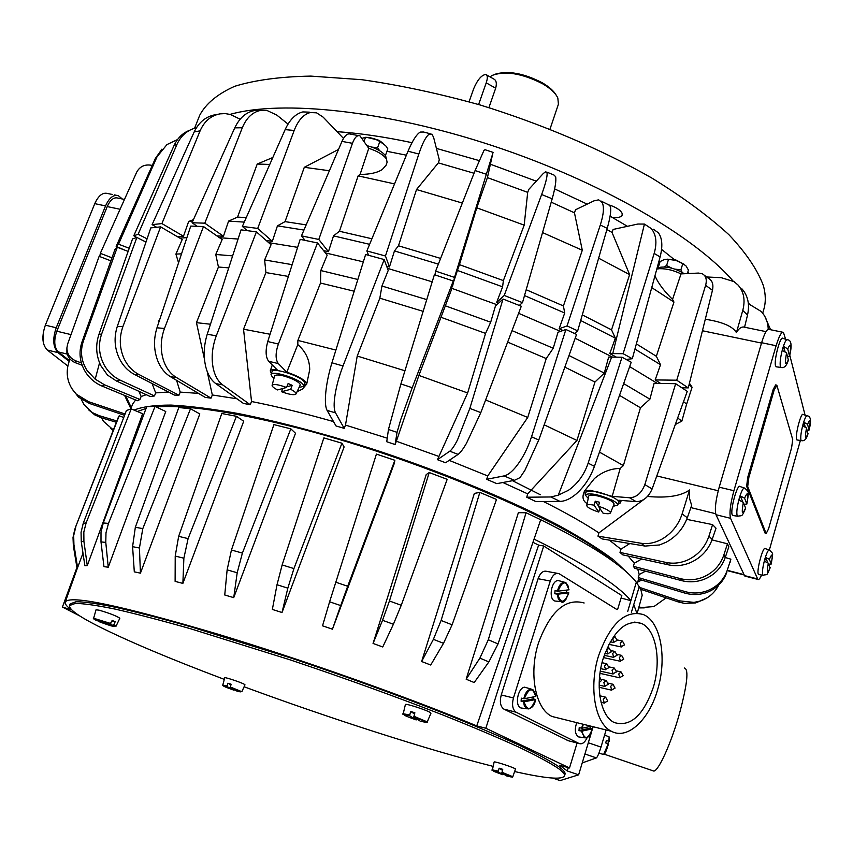 <?xml version="1.0" encoding="UTF-8"?>
<svg xmlns="http://www.w3.org/2000/svg" width="853" height="853" viewBox="0 0 853 853"><rect width="100%" height="100%" fill="white"/><g stroke="black" fill="none" stroke-linecap="round" stroke-linejoin="round"><path stroke-width="1.28" d="M667.003 259.152L675.896 260.005L684.095 264.249M687.358 273.6L688.435 270.081L686.057 265.955L682.805 263.62L680.886 269.815L682.112 272.256M590.372 726.393L590.18 728.089L592.387 728.814L581.917 731.16L578.984 730.595L579.208 727.662L582.141 728.227L591.129 726.234M137.322 411.487L146.055 408.448M156.259 406.956C183.853 404.653 228.071 410.922 288.9 425.775C413.119 456.024 568.802 522.377 612.635 561.039M532.954 542.316L538.638 545.131L476.752 725.882C406.828 696.762 300.395 659.028 216.15 633.64C120.017 605.278 69.722 594.744 65.244 602.037C64.647 603.785 66.683 606.376 71.353 609.81L62.418 607.059L79.83 615.962M229.212 596.311L224.744 594.999L227.133 569.868L237.198 572.758L233.733 597.633L229.212 596.311M236.452 416.296L188.097 538.616L178.661 536.345L221.78 413.513L236.452 416.296L243.713 421.233L182.873 583.399L175.121 581.394L175.217 556.06L183.875 558.225L182.873 583.399M190.518 408.768L142.803 528.625L135.339 527.25L178.799 407.521L190.518 408.768L199.805 413.94L140.436 573.152L134.305 571.851L132.588 546.666L139.434 548.01L140.436 573.152M155.075 406.38L108.48 523.411L103.266 522.953L146.737 406.636L155.075 406.38L165.749 411.519L108.256 567.213L103.949 566.648L100.995 541.9L105.783 542.412L108.256 567.213M131.223 408.896L86.132 522.9L83.242 523.305L126.415 410.517L131.223 408.896L142.643 413.748L87.283 565.603L84.884 565.742L81.259 541.676L83.914 541.399L87.283 565.603M82.997 553.192L77.133 568.834L73.347 545.643L73.923 544.651L77.655 568.055M286.789 372.185L297.804 344.569L297.889 340.422L320.493 283.047L320.803 270.55L327.179 255.143L317.508 242.956L278.377 344.026L267.746 341.552C265.315 350.562 265.624 357.14 268.663 361.288L278.313 363.57L286.789 372.185C295.682 375.16 301.941 378.316 305.577 381.675L306.696 384.17L304.212 385.343M306.014 384.884L302.346 389.181L297.1 391.644M134.06 410.101C142.163 406.774 154.478 405.1 171.016 405.079C189.91 406.092 212.493 408.939 238.755 413.63C281.202 422.15 328.128 434.71 379.521 451.29C447.057 473.831 512.237 500.988 559.675 525.97C581.842 538.222 599.883 549.556 613.797 559.995L628.554 573.909M681.643 580.626L680.449 578.633C688.008 580.53 695.472 580.061 702.851 577.225C713.236 572.832 720.241 565.4 723.866 554.94L725.189 557.649C721.489 567.863 714.441 575.093 704.024 579.347C696.645 582.098 689.181 582.524 681.643 580.626L634.76 568.343L633.395 566.317L634.301 563.204L641.701 558.992M628.213 556.039L634.301 563.204M668.581 564.867L665.926 562.426C673.348 563.972 680.705 563.108 688.008 559.856C698.298 554.855 705.282 546.954 708.95 536.132L712.18 539.437C708.299 549.961 701.155 557.638 690.738 562.468C683.36 565.614 675.971 566.413 668.581 564.867L622.765 554.855L619.992 552.403L620.909 549.225L629.802 543.542M609.373 540.141L620.909 549.225M644.996 546.069L640.891 543.233C647.843 544.321 654.816 542.977 661.789 539.224C671.642 533.52 678.423 525.085 682.123 513.922L687.305 517.75C683.242 528.583 676.173 536.75 666.108 542.252L659.486 544.971L644.996 546.069L602.154 538.936L597.974 536.142L598.902 532.89L643.962 499.4M543.404 501.5C565.518 512.578 584.017 523.038 598.902 532.89M559.995 501.393L535.769 501.543L526.749 497.214L527.708 493.855L576.948 440.457L594.946 382.037L604.297 373.081L608.658 357.087L611.665 357.119L558.288 495.166L568.375 490.336C577.588 483.832 584.188 474.78 588.154 463.158L594.445 466.335C590.244 477.712 584.113 486.967 576.031 494.09C570.358 498.856 565.006 501.297 559.995 501.393L550.867 496.968L558.288 495.166M502.886 482.51L527.708 493.855M514.391 480.335L496.819 483.651L486.7 479.311L487.735 475.953L527.73 417.469L546.251 358.559L553.224 348.248L558.001 332.265L565.902 329.482L576.553 334.408L538.776 439.977L531.526 436.811C527.644 448.55 522.526 458.477 516.172 466.559C511.725 472.008 507.695 475.121 504.08 475.899L514.391 480.335L519.989 477.648L524.904 470.344L538.776 439.977M449.168 460.364L487.735 475.953M458.125 454.382L445.586 462.752L437.461 459.682L467.636 392.966L485.57 333.395L490.688 322.21L495.412 306.099L503.035 299.04L521.29 306.238L480.815 412.617L466.474 443.315C462.987 449.264 460.204 452.954 458.125 454.382L449.776 451.205C451.802 449.755 454.382 445.991 457.517 439.903L469.832 408.406L503.035 299.04M396.368 441.246L395.099 444.541L397.05 432.354L388.456 429.464L400.91 383.925L412.223 387.71L453.274 280.989L451.301 290.116L418.887 375.427L396.368 441.246L438.474 456.302M395.099 444.541L386.75 441.737L388.456 429.464M345.497 425.082L344.207 428.355L335.528 412.863L327.104 410.41C325.675 407.809 325.132 403.011 325.494 396.037C326.155 385.812 328.309 374.734 331.934 362.802L343.013 365.969L384.191 259.547L388.211 270.465L381.952 286.022L379.83 298.187L357.226 356.042L345.497 425.082L387.241 438.186M344.207 428.355L336.018 425.956L327.104 410.41M251.539 401.518L250.238 404.738L243.404 403.405L215.766 383.583L222.708 384.895C218.251 381.6 215.148 376.301 213.378 368.986C211.107 358.335 212.088 347.267 216.299 335.815L256.412 231.867L271.051 244.758L264.622 259.941L265.933 272.576L243.531 329.194L251.539 401.518C276.681 406.497 304.009 413.193 333.512 421.595M207.108 371.194L212.322 394.971L236.963 398.788M212.322 394.971L211.043 398.138L205.285 397.413L170.536 376.749L176.294 377.421L211.043 398.138M176.592 380.342L180.207 392.113L198.504 393.382M180.207 392.113L178.959 395.227L174.46 395.088L134.443 374.424L138.868 374.478L178.959 395.227M152.101 383.541L155.672 392.892L168.478 392.007M155.672 392.892L154.478 395.941L150.309 396.56L116.381 380.971L107.425 375.011L100.803 365.628C96.058 355.562 95.419 345.209 98.873 334.579L101.667 333.939C98.063 344.548 98.895 354.901 104.162 364.977C108.075 371.897 113.492 376.994 120.412 380.267L116.381 380.971M138.922 391.324L141.129 396.485L146.268 394.694M141.129 396.485L139.945 399.481L137.45 400.729L102.221 386.153L104.535 384.82L139.945 399.481M130.722 409.035L132.631 404.13L135.574 399.95M587.109 503.622C583.26 501.276 582.13 497.779 583.708 493.13L584.508 491.029L594.381 478.586C602.165 471.933 610.769 468.542 620.206 468.425L612.166 496.35L629.546 497.757L636.21 501.66C643.183 501.425 648.483 497.192 652.118 488.95L644.836 484.6C641.573 493.098 636.477 497.48 629.546 497.757M584.508 491.029L590.255 490.251L612.166 496.35M297.804 344.569C305.662 351.436 309.628 359.817 309.714 369.701L306.696 384.17M305.075 240.354L301.461 235.876L341.968 141.395L352.449 143.315C354.709 137.376 357.215 134.881 359.966 135.84L368.752 148.305C377.357 151.13 383.221 154.649 386.377 158.861L387.123 162.209L386.089 165.226L382.325 169.459C377.612 172.69 370.191 174.353 360.062 174.46L358.143 175.867L339.441 231.259L333.512 235.876L328.448 251.678L323.596 250.633M660.627 383.466L655.168 379.926L676.728 380.203L705.623 285.307C707.116 279.635 705.985 275.775 702.211 273.728L698.479 273.067L681.014 273.898C673.689 270.326 666.556 268.588 659.636 268.684L656.81 269.058M681.014 273.898L672.548 299.382C665.511 292.526 660.233 285.883 656.714 279.464L654.944 275.86M224.307 679.372C170.099 658.911 127.918 641.115 97.764 625.985C78.22 616.037 68.816 609.213 69.551 605.523L70.191 603.871L76.13 601.717C84.532 601.802 97.818 603.679 115.976 607.368C136.853 612.113 161.825 618.585 190.891 626.795L290.127 657.748C344.559 675.992 395.493 694.374 442.91 712.884C472.221 724.623 497.448 735.297 518.571 744.925C536.963 753.743 550.42 761.015 558.95 766.74C563.513 770.12 565.539 772.626 565.017 774.257L564.505 775.942C562.052 779.951 545.525 778.501 514.913 771.602M69.551 605.523L75.48 603.402C83.882 603.519 97.157 605.427 115.304 609.138C136.171 613.904 161.142 620.408 190.208 628.64L289.466 659.636C343.919 677.89 394.864 696.272 442.302 714.761C471.624 726.479 496.862 737.141 518.006 746.738C536.409 755.534 549.876 762.785 558.427 768.489C562.991 771.848 565.017 774.332 564.505 775.942M493.162 766.389C427.172 749.734 329.461 718.29 244.097 686.772M560.304 718.546L552.062 716.488C535.3 708.96 528.529 673.241 538.574 642.65C550.494 611.089 565.678 597.868 584.145 602.986M598.582 655.712C610.439 623.223 625.42 609.522 643.503 614.608C660.712 621.677 667.281 658.153 657.62 689.661C649.144 719.836 627.499 740.148 611.473 731.309C595.053 723.781 588.559 687.198 598.582 655.712M653.355 687.209C643.482 715.507 630.452 727.289 614.267 722.544C600.267 716.189 594.744 685.13 603.231 658.388C613.286 630.74 626.027 619.097 641.456 623.447C656.01 629.471 661.587 660.457 653.355 687.209M652.396 770.59L653.878 771.091C658.665 770.632 670.874 743.763 678.988 715.347C687.241 685.044 689.043 669.264 684.394 668.016M566.733 590.127L566.52 592.313L568.823 592.835L557.787 594.21L554.802 593.741L566.52 592.313M556.497 601.173L554.962 601.034C548.287 599.488 551.134 580.733 558.065 580.509L564.462 582.215M533.498 696.954L533.285 698.852L535.503 699.567L524.105 701.795L521.098 701.23L533.285 698.852M522.569 708.193L520.97 707.969C514.476 706.113 517.664 687.902 524.606 687.166L531.462 689.171M367.014 145.66C375.928 148.027 382.144 151.439 385.652 155.907L386.356 158.829M588.239 498.419L585.147 494.857L586.032 492.053C590.425 489.771 599.414 491.531 612.966 497.31C616.975 499.4 618.862 501.063 618.617 502.321L617.753 505.136L613.19 506.277M585.147 494.857C589.54 492.607 598.529 494.356 612.091 500.135C616.111 502.225 617.998 503.888 617.753 505.136M273.994 378.252L272.15 376.749L271.019 374.403L272.064 371.577C272.619 367.366 298.657 375.288 303.86 381.259L304.873 383.509L303.849 386.334L299.104 387.379M271.019 374.403C271.563 370.223 297.622 378.146 302.826 384.106L303.849 386.334M384.788 154.777L385.279 155.374M372.057 147.142L377.591 147.708L379.596 150.682M366.609 137.344L378.871 140.233L383.317 143.4M385.577 155.107L387.827 148.902L385.673 145.724L379.862 141.481L374.957 138.996L370.117 137.696L365.521 137.312L362.184 138.314M194.591 128.217L199.719 115.251C205.936 103.586 217.611 93.926 234.735 86.281C255.036 80.043 280.392 76.653 310.801 76.098L361.981 79.713C399.577 85.087 438.943 93.51 480.09 104.962C541.911 124.058 601.557 149.488 651.351 177.744C682.443 196.862 708.321 215.873 728.963 234.756C746.268 253.16 757.773 270.22 763.478 285.947C765.781 294.573 765.877 302.41 763.776 309.468L762.678 313.179M609.65 205.083C616.314 207.407 620.44 210.115 622.05 213.207L622.2 215.063C621.187 217.248 617.817 218.005 612.081 217.344L610.087 216.225M733.217 515.553L732.29 514.977C729.848 510.648 737.514 482.841 740.105 486.573L744.211 487.937M746.865 504.038C749.179 489.857 748.955 492.458 744.754 488.119C743.389 487.436 741.588 490.71 739.359 497.939C737.067 506.501 736.331 512.429 737.163 515.745L737.482 516.214C742.536 515.18 741.396 517.686 745.661 508.228L743.336 502.385L739.125 500.199L740.351 495.977L744.562 498.173L746.865 504.038L744.115 504.283M776.582 366.875L775.558 365.948C773.628 360.68 780.452 335.048 782.873 338.396L786.956 339.611M789.558 356.117C792.138 345.465 791.435 340.016 787.468 339.771C786.263 339.142 784.685 342.021 782.734 348.397C780.516 356.639 779.727 362.696 780.356 366.555L780.815 367.398C784.035 368.432 786.562 366.012 788.396 360.137L786.562 352.918L782.51 350.562L783.683 346.531L787.724 348.898L789.558 356.117L787.586 356.767M797.31 440.009L796.574 439.338C794.996 435.115 801.202 411.7 803.142 414.515L806.917 415.699M807.876 433.942L806.533 427.993L802.929 425.967L803.963 422.32L807.567 424.336L809.028 430.115L807.226 430.594M758.967 574.581L758.317 574.165C756.334 570.742 763.2 545.525 765.269 548.618L769.054 549.918M770.046 567.959L768.308 563.172L764.576 561.295L765.653 557.489L769.385 559.365L771.229 564.046L768.713 564.153M234.404 689.789L233.989 690.205L227.058 686.622L227.89 683.21L231.099 684.213L230.267 687.635L237.166 691.207C243.5 692.732 241.196 691.538 230.267 687.635L241.857 691.698L230.225 686.974M227.015 685.961L222.793 685.076L224.723 677.772C224.467 676.855 240.61 682.197 244.203 684.223L244.982 684.82L241.857 691.698M96.037 609.799L99.14 610.183C109.866 613.36 116.765 616.047 119.846 618.244L116.029 626.209L113.812 624.822L113.129 625.334L116.029 626.209M416.786 718.94L416.189 719.921L409.6 715.752L410.634 711.466L414.857 712.756L413.812 717.053L420.358 721.211C429.486 723.312 427.31 721.937 413.812 717.053C421.67 719.015 428.217 723.909 427.257 721.894L413.812 716.232M405.399 704.557L405.399 704.535C405.122 703.075 427.044 710.154 430.424 712.618L430.946 713.215M503.419 773.927L502.95 774.78L498.248 771.805L499.122 768.18L502.748 769.321L501.873 772.946L506.543 775.91C514.722 777.989 513.165 776.998 501.873 772.946C519.061 779.141 509.561 776.795 512.813 776.72L501.895 772.264M498.269 771.133L492.394 769.864L494.132 762.028C493.834 760.929 513.143 767.188 515.532 768.958L512.813 776.72M550.014 129.08L558.416 104.215L557.83 97.999C555.57 93.18 550.526 88.456 542.7 83.829C522.303 73.422 505.466 70.607 492.202 75.395L490.027 76.877M556.263 95.259C553.81 90.983 549.172 86.835 542.337 82.816C523.859 73.262 508.121 70.394 495.113 74.211M766.058 533.338L747.697 486.541L748.838 477.52L774.257 389.672L776.923 385.524L792.725 439.562L791.595 447.814L768.574 528.849L766.186 533.541L765.066 533.093L746.631 486.285L747.761 477.264L773.191 389.448L775.654 384.906L776.454 385.076M478.618 104.524L486.231 82.837C487.788 78.06 487.649 75.267 485.826 74.467C481.582 74.968 477.552 79.692 473.724 88.616L469.086 101.774M486.509 74.861L493.706 78.988C496.307 80.214 496.958 83.295 495.668 88.232L488.908 107.627M503.771 772.893L503.558 773.511M499.122 768.18L502.46 770.323M417.33 717.426L417.074 718.162M410.634 711.466L414.505 713.94M110.805 623.522L93.627 618.254C92.54 619.587 93.393 617.497 110.101 624.033C97.274 619.31 92.625 618.105 96.144 620.419L110.09 624.023L112.18 620.44L115.187 621.741L113.812 624.822M99.161 621.709C111.839 626.379 116.488 627.584 113.108 625.324L98.884 621.176M111.967 620.909L115.187 621.741M227.89 683.21L230.918 684.788M767.785 562.649L765.653 557.489M805.168 426.82L803.963 422.32M785.016 351.521L783.683 346.531M742.728 501.756L740.351 495.977M230.086 114.377C281.97 99.716 385.695 110.4 492.65 145.724C599.606 181.028 694.395 236.068 733.079 281.053M748.156 301.962L749.211 303.924M587.184 204.134L554.653 188.908M536.292 181.177L490.731 164.352M479.151 160.588L436.405 148.401M411.999 142.686C384.97 136.917 359.987 133.239 337.042 131.661M689.224 273.504L687.817 272.086M674.275 259.579L661.597 249.396M627.435 226.312L612.081 217.344M366.907 145.5L367.6 145.799M365.521 137.312L364.092 141.214M379.862 141.481L377.591 147.708M588.741 496.105L588.751 496.041C589.498 494.761 592.888 494.815 598.923 496.211C608.413 498.93 613.478 501.532 614.107 504.038L614.085 504.091M599.936 508.537L598.742 512.056L594.104 505.179L595.255 501.18L599.552 502.257L598.411 506.255L602.996 513.122C607.389 513.975 609.874 513.911 610.449 512.93C610.183 510.99 606.163 508.772 598.411 506.255M595.255 501.18L598.475 506.021M594.104 505.179C589.658 504.336 587.195 504.422 586.715 505.434C587.131 507.396 591.14 509.604 598.742 512.056M274.645 375.832L274.655 375.778C276.894 374.051 282.801 375.128 292.387 379.009C297.825 381.558 300.427 383.573 300.192 385.055L300.16 385.119M286.565 387.475C278.473 384.532 273.653 383.797 272.107 385.289C271.947 386.42 273.77 387.966 277.566 389.938L286.565 387.475L288.133 383.509L292.216 385.343L290.649 389.299L281.607 391.74L282.684 388.531M286.821 386.825L292.216 385.343M281.607 391.74C289.53 394.63 294.328 395.376 296.012 393.969C296.279 392.87 294.488 391.314 290.649 389.299M268.663 361.288L277.246 369.914C273.109 369.381 270.774 369.712 270.241 370.906L272.31 364.956M271.393 373.411L270.241 370.906M657.109 267.938C664.935 265.709 674.019 267.639 684.362 273.738M618.073 504.091L620.43 502.897L618.83 500.231L636.21 501.66M585.467 493.823L584.177 491.808M81.387 362.941L75.757 360.83C69.989 358.303 67.035 353.995 66.897 347.896L66.897 352.865C67.984 357.546 70.852 360.84 75.49 362.749L82.144 365.255M521.098 701.23L521.322 698.159L524.339 698.724L535.748 696.432M554.802 593.741L555.026 590.724L558.022 591.182L568.983 589.796M582.226 762.923L596.396 757.901C597.505 756.931 599.041 753.338 600.992 747.089L606.12 729.965M552.712 778.075L560.09 780.591L578.633 774.823L591.46 732.332M592.323 729.464L593.144 726.735M587.173 737.6C584.817 742.59 582.109 744.562 579.059 743.507L516.108 712.212C512.589 709.643 511.704 704.887 513.453 697.967L550.27 581.021C552.467 575.135 555.378 572.672 558.992 573.632L616.57 609.33M568.514 740.788L503.931 709.142C500.402 706.583 499.506 701.859 501.255 694.971L538.083 578.718C540.28 572.864 543.201 570.422 546.826 571.382L557.318 573.323M590.692 726.329L590.212 727.929M579.944 737.109L578.59 736.907C575.029 734.422 574.41 729.667 576.724 722.64M476.752 725.882L485.837 728.259L543.713 546.005L621.816 595.586L617.583 609.532M485.837 728.259L569.505 767.956L577.086 742.995M683.53 401.667L686.644 404.055L692.092 387.23L689.043 384.842M692.092 387.23L689.437 383.264M676.728 380.203L688.286 387.891L681.931 387.784M655.168 379.926L660.521 364.721L656.362 356.298L673.945 302.069L672.548 299.382M688.286 387.891L712.458 290.287C713.662 284.486 712.362 280.509 708.555 278.355M705.623 285.307L712.458 290.287M371.919 238.776L339.441 231.259M369.626 244.331L333.512 235.876M394.544 183.907L358.143 175.867M301.461 235.876L318.798 239.448L352.449 143.315M360.062 174.46L368.752 148.305M318.798 239.448L328.448 251.678M350.391 134.102C347.48 133.143 344.665 135.574 341.968 141.395M99.748 256.561L100.345 253.32L136.725 172.103C139.999 166.196 145.181 163.968 152.271 165.418M100.345 253.32L111.967 257.809M69.445 360.659L58.324 351.905C54.155 347.459 53.654 340.55 56.82 331.199L107.222 206.575C110.293 199.783 113.875 196.958 117.949 198.099L124.485 199.442M706.657 276.969L721.329 277.705L734.017 281.629L738.037 285.03C743.869 291.694 745.447 300.16 742.76 310.439L747.527 315.013L744.584 327.136C741.577 326.464 738.858 328.288 736.427 332.595C732.876 326.688 723.536 322.413 708.395 319.768L705.314 319.139M747.527 315.013C749.84 304.436 747.974 295.714 741.918 288.836M770.568 329.727L764.842 316.431M748.369 303.668L761.271 311.526C765.749 316.463 768.052 322.381 768.201 329.269M742.76 310.439L736.427 332.595M156.568 227.229L152.101 224.627L161.91 223.582L183.48 236.238L177.499 236.739M215.191 114.75C205.882 116.488 198.888 122.203 194.217 131.884L200.092 130.861C204.336 121.222 210.979 115.55 220.042 113.854L225.203 113.598L230.481 114.483L240.151 119.217M269.761 164.437L257.233 164.043L237.55 217.099L228.593 221.087L223.443 236.228L216.918 235.908M246.272 217.579L237.55 217.099M193.45 219.626L188.652 221.503L183.48 236.238M192.735 221.204L188.652 221.503M244.278 222.111L228.593 221.087M260.272 110.463L254.429 110.559C246.016 112.212 239.458 117.981 234.756 127.865L242.316 127.747L204.805 223.177L223.443 236.228M234.756 127.865L192.042 222.74L204.805 223.177M197.118 226.269L192.042 222.74M306.174 224.883L285.051 221.62L277.449 225.842L272.331 241.346L266.189 240.471M303.945 230.075L277.449 225.842M329.386 170.749L304.297 167.305L285.051 221.62M272.821 157.506L257.233 164.043M406.38 155.193L386.953 151.312M338.534 149.424L304.297 167.305M309.351 112.159L302.879 111.914C295.724 113.63 289.817 119.527 285.147 129.613L294.178 130.466L257.713 228.423L272.331 241.346M285.147 129.613L242.369 226.418L257.713 228.423M247.167 230.609L242.369 226.418M200.092 130.861L161.91 223.582M194.217 131.884L152.101 224.627M242.316 127.747C246.464 117.831 252.563 112.052 260.623 110.4L266.861 110.41L276.777 115.07L288.026 124.09M294.178 130.466C298.166 120.284 303.519 114.313 310.236 112.553L316.548 112.82L323.191 117.17L343.492 138.41M498.461 303.284L496.606 302.57L502.598 286.843L457.421 270.444L452.09 286.437M519.317 305.438L522.484 302.644L504.24 295.447L496.606 302.57M502.598 286.843L503.377 280.605L459.447 264.643L457.421 270.444M503.377 280.605L524.179 225.139L476.774 207.823L459.447 264.643M524.179 225.139L527.698 192.362L487.415 177.605L476.774 207.823M452.516 286.576L454.51 277.396L435.627 271.126L434.945 274.89M440.617 258.416L398.479 245.792L394.449 250.931L389.458 266.957L386.622 266.157M438.367 264.131L394.449 250.931M462.337 203.067L416.509 189.537L398.479 245.792M474.044 173.255L438.335 162.88L416.509 189.537M389.458 266.957L385.46 255.985L366.886 250.953L368.571 255.292M504.24 295.447L541.644 194.527C545.494 183.981 547.317 176.891 547.104 173.255L545.728 171.645L543.222 173.575L528.849 189.345L527.698 192.362M487.415 177.605L492.821 153.327L454.51 277.396M438.335 162.88L439.306 159.799L433.633 137.472L431.981 134.145L428.952 134.316C425.764 136.821 422.384 143.389 418.834 154.009L385.46 255.985M493.215 152.42L485.016 149.712L483.96 150.405L475.1 170.557L435.627 271.126M423.653 132.012L420.188 132.076C416.456 134.443 412.404 140.83 408.022 151.226L366.886 250.953M541.644 194.527L552.19 198.792L522.484 302.644M552.19 198.792C555.228 187.927 556.38 180.569 555.644 176.71L553.821 174.918M475.1 170.557L486.061 174.172M408.022 151.226L418.834 154.009M124.111 249.876L116.168 246.389L118.535 244.193L129.24 248.276M118.535 244.193L157.037 156.771L166.943 144.594L177.531 139.551M147.089 238.819L138.111 234.287L133.782 235.769L136.757 237.497M116.168 246.389L155.342 158.53L157.037 156.771M161.953 149.115L155.342 158.53M133.782 235.769L174.012 145.618L176.987 144.328C181.028 135.52 187.511 129.976 196.457 127.715M189.771 130.21C182.819 132.844 177.563 137.983 174.012 145.618M138.111 234.287L176.987 144.328M660.521 364.721L634.952 349.069M656.362 356.298L636.359 343.876M673.945 302.069L651.745 287.6M659.508 263.406L658.548 262.671M563.001 330.506L559.141 328.736L564.707 313.008L563.417 305.95L582.3 250.249L574.453 212.813L551.219 202.172M574.453 212.813L575.508 209.774L594.029 200.828L598.635 199.837L602.165 202.46C604.297 206.916 603.668 214.434 600.309 225.011L607.219 228.38C610.258 217.6 611.313 210.318 610.407 206.522L608.562 204.699M616.399 357.162L609.767 353.6L615.365 338.14L611.526 329.855L629.621 274.602L612.017 232.421L606.888 229.542M612.017 232.421L613.104 229.446L637.884 224.03L644.441 224.072L651.223 228.551C656.224 234.5 657.205 242.796 654.166 253.426L660.115 256.924C662.866 246.208 662.291 238.168 658.377 232.794L653.387 229.244M626.123 359.444L632.308 358.718L623.116 353.686L609.767 353.6M615.365 338.14L580.68 320.504M611.526 329.855L582.3 314.885M563.417 305.95L526.184 289.721M564.707 313.008L524.51 295.564M179.844 238.115L186.903 237.635M219.53 237.731L238.083 239.043M268.62 242.625L297.622 247.349M325.398 252.893L363.325 261.86M387.422 268.322L432.204 281.821M451.695 288.282L496.926 304.702M518.603 313.296L560.496 331.39M575.178 338.246L612.529 357.119M629.663 366.619L657.364 383.423M629.621 274.602L598.635 258.192M582.3 250.249L542.529 232.57M559.141 328.736L567.064 325.931L577.694 330.857L574.495 333.448M612.763 353.622L644.441 224.072M623.116 353.686L654.166 253.426M632.308 358.718L660.115 256.924M567.064 325.931L600.309 225.011M577.694 330.857L607.219 228.38M265.933 272.576L288.399 276.436M243.531 329.194L270.06 334.259M264.622 259.941L292.142 264.654M675.309 424.506L681.846 421.126L686.644 404.055M677.655 417.981L681.846 421.126M110.879 260.847L99.14 256.327L67.654 343.951L66.897 347.896M317.508 242.956L300.16 239.362L267.746 341.552M278.313 363.57C275.359 359.444 275.38 352.929 278.377 344.026M652.118 488.95L687.241 391.356L675.672 383.69L644.836 484.6M675.672 383.69L654.102 383.381L649.901 399.161L640.443 407.766L623.383 465.578L620.206 468.425M110.751 428.547L113.193 430.445M113.385 429.955L103.469 421.339L101.635 417.853M116.371 422.278L101.155 417.714L99.065 415.624L92.295 412.575L83.925 404.461L81.259 399.321M99.065 415.624L116.882 420.977M88.573 409.803L94.843 414.942L101.155 417.714M71.631 388.254L78.519 397.157L89.533 403.501L88.563 401.688L76.333 394.193L72.292 389.309C66.918 380.769 65.82 371.641 68.997 361.917L70.021 359.038M637.681 582.077L641.605 580.093M723.866 554.94L727.438 543.787L728.846 546.762L725.189 557.649M712.02 539.906L727.438 543.787M680.449 578.633L633.395 566.317M645.828 498.013L647.683 496.243M647.885 496.489C667.185 498.195 681.067 496.019 689.533 489.963L689.544 498.536L691.666 505.349L687.305 517.75M665.926 562.426L619.992 552.403M712.18 539.437L716.03 528.231L712.564 524.616L708.95 536.132M686.697 519.349L712.564 524.616M682.123 513.922L689.533 489.963M640.891 543.233L597.974 536.142M637.756 569.122L639.185 574.506L645.529 571.158M725.242 557.51L730.882 559.173L727.364 569.964C723.792 580.061 716.925 587.067 706.742 590.969C699.513 593.475 692.178 593.645 684.746 591.492L684.575 593.006L638.3 579.102L638.279 577.534L684.746 591.492M638.279 577.534L639.185 574.506M727.364 569.964L730.882 559.173M684.575 593.006C691.975 595.149 699.268 595.01 706.455 592.579C716.584 588.783 723.397 581.927 726.905 572.032M639.867 587.493L679.542 600.864L678.114 601.887L684.362 603.359L695.717 602.922L707.222 597.782M718.684 585.094C714.739 592.771 708.683 598.06 700.516 600.949L694.043 602.399L679.542 600.864M678.114 601.887L640.763 589.295M138.868 374.478C132.428 371.066 127.492 365.766 124.048 358.569C119.441 348.109 119.079 337.393 122.96 326.432L160.62 226.866L182.211 239.501L175.921 254.098L181.529 253.831M122.96 326.432L117.256 326.582L150.81 227.879L160.62 226.866M117.256 326.582C113.801 337.479 114.505 348.141 119.367 358.569C122.981 365.734 128.003 371.012 134.443 374.424M175.921 254.098L178.554 262.809M158.754 322.466L158.263 320.867L159.287 320.856M176.294 377.421C170.696 373.998 166.527 368.635 163.808 361.309C160.193 350.658 160.417 339.718 164.48 328.49L203.494 226.546L222.153 239.565L215.766 254.482L232.634 255.879M164.48 328.49L156.984 327.797L190.741 226.088L203.494 226.546M156.984 327.797C153.487 339.036 153.721 349.986 157.677 360.638C160.631 367.963 164.917 373.326 170.536 376.749M215.766 254.482L218.432 267.021L228.743 267.874M218.432 267.021L196.457 322.669L210.478 324.225M196.457 322.669L204.453 359.102M222.708 384.895L250.238 404.738M216.299 335.815L207.226 334.259L241.068 229.841L256.412 231.867M207.226 334.259C203.686 345.785 203.27 356.917 205.968 367.632C208.025 374.979 211.299 380.289 215.766 383.583M469.832 408.406L480.815 412.617M449.776 451.205L437.461 459.682M418.887 375.427L467.636 392.966M441.257 317.38L485.57 333.395M357.226 356.042L404.94 370.778M379.83 298.187L423.152 311.356M445.234 305.769L490.688 322.21M381.952 286.022L426.745 299.616M400.91 383.925L434.38 274.709L453.274 280.989M412.223 387.71L400.75 419.569L397.05 432.354M320.803 270.55L357.844 279.485M320.493 283.047L354.198 291.214M297.889 340.422L335.89 350.071M331.934 362.802L365.617 254.503L384.191 259.547M343.013 365.969C338.566 377.676 335.741 388.573 334.525 398.66C333.8 405.527 334.131 410.272 335.528 412.863M124.581 395.408L130.872 408.672M99.556 362.834L95.205 379.169L87.134 370.543C81.216 361.203 79.969 351.351 83.413 340.987L81.941 342.106C78.572 352.31 79.692 362.184 85.3 371.748C89.448 378.316 95.088 383.125 102.221 386.153M81.941 342.106L114.942 249.46L117.298 247.285L128.131 251.411M117.298 247.285L83.413 340.987M104.535 384.82L95.205 379.169M145.991 242.071L136.853 237.465L132.524 238.925L98.873 334.579M136.853 237.465L101.667 333.939M154.478 395.941L120.412 380.267M619.513 395.355L640.443 407.766M623.66 383.594L649.901 399.161M485.634 399.95L527.73 417.469M507.642 342.096L546.251 358.559M599.467 452.122L623.383 465.578M594.445 466.335L631.209 362.237L622.008 357.215L611.665 357.119M622.008 357.215L588.154 463.158M550.867 496.968L526.749 497.214M544.193 424.826L576.948 440.457M564.846 367.131L594.946 382.037M512.013 330.623L553.224 348.248M568.994 355.52L604.297 373.081M565.902 329.482L531.526 436.811M486.7 479.311L504.08 475.899M638.822 607.912L644.292 607.869M666.118 597.846L653.931 606.568L641.595 607.539L639.11 606.963M124.581 415.315L89.533 403.501M88.563 401.688L125.082 413.993M773.639 330.356L769.086 329.429C767.114 328.597 764.629 333.022 761.622 342.714L719.207 487.18C715.635 500.423 714.558 509.604 715.987 514.732L744.498 575.594L745.458 576.223M800.381 440.436L769.363 549.982M789.771 355.211L805.072 415.123M761.622 575.018C759.98 578.622 758.733 580.083 757.869 579.411L730.552 518.315C729.219 513.207 730.339 504.006 733.911 490.72L776.113 345.742C779.098 336.018 781.54 331.561 783.438 332.371L785.581 339.206M69.178 361.405L58.025 352.652C53.025 347.299 52.417 339.004 56.223 327.765L105.548 205.904C109.237 197.747 113.524 194.356 118.418 195.732L122.342 199.005M112.383 194.484L107.713 193.524C102.776 192.149 98.468 195.529 94.768 203.654L45.358 325.164C41.562 336.37 42.181 344.644 47.246 349.986L67.856 366.044M233.733 597.633L295.511 433.26L290.82 428.846L273.909 424.613L231.44 550.004L227.133 569.868M290.82 428.846L242.391 553.096L231.44 550.004M237.198 572.758L242.391 553.096M282.012 612.507L344.111 446.951L341.925 443.208L323.852 437.877L282.151 564.921L277.012 584.742L287.834 588.144L282.012 612.507L272.352 609.437L277.012 584.742M322.53 625.825L329.61 601.802L340.699 605.566L332.446 629.194L322.53 625.825M332.446 629.194L394.374 463.2L394.854 460.289L376.418 454.095L329.61 601.802M394.854 460.289L347.693 586.256L335.634 582.162M373.06 643.45L426.223 474.567L429.219 472.551L389.437 600.97L382.539 620.291L393.404 624.247L382.762 646.969L373.06 643.45L382.539 620.291M393.404 624.247L401.241 605.289L447.175 479.333L429.219 472.551M401.241 605.289L389.437 600.97M421.638 661.512L474.353 493.397L479.844 492.405L441.108 620.462L433.388 639.345L443.517 643.311L430.712 665.02L421.638 661.512L433.388 639.345M443.517 643.311L452.101 624.812L496.499 499.453L479.844 492.405M452.101 624.812L441.108 620.462M466.154 679.201L518.357 512.706L526.056 512.728L488.311 639.75L479.898 658.121L488.865 661.917L474.204 682.549L466.154 679.201L479.898 658.121M637.255 613.062L642.202 595.213L640.774 589.327L636.317 582.204C623.436 565.806 591.566 544.982 540.706 519.733L526.056 512.728M540.706 519.733L498.035 643.94L488.311 639.75M341.925 443.208L293.922 568.588L282.151 564.921M287.834 588.144L293.922 568.588M340.699 605.566L347.693 586.256M488.865 661.917L498.035 643.94M123.738 417.522L119.196 415.795L118.119 417.81L75.309 527.676L73.017 537.507L73.347 545.643M178.661 536.345L175.217 556.06M139.434 548.01L142.803 528.625M105.783 542.412L105.996 532.773L108.48 523.411M83.914 541.399L83.829 532.005L86.132 522.9M119.196 415.795L75.309 527.676M73.923 544.651L73.689 535.567L75.864 526.717M183.875 558.225L188.097 538.616M135.339 527.25L132.588 546.666M103.266 522.953L101.006 532.293L100.995 541.9M83.242 523.305L81.067 532.357L81.259 541.676M74.861 528.903L73.027 537.497M636.786 613.04L633.758 604.585L631.401 612.241M534.042 539.139C585.446 564.228 617.732 584.742 630.879 600.661L627.691 611.516M76.919 567.544L62.418 607.059M636.317 582.204L630.879 600.661L621.069 598.028M538.638 545.131L543.713 546.005M578.633 774.823L567.213 770.92L568.311 767.636M567.213 770.92L559.589 765.28L569.505 767.956M604.148 754.244C605.161 753.668 606.59 750.288 608.434 744.104L605.726 742.931L606.376 740.383L608.861 741.332L607.688 743.677M578.984 730.595L590.18 728.089M682.805 263.62L675.981 260.453L668.528 259.333L666.598 265.528L671.684 268.109M675.203 269.164L680.886 269.815M668.528 259.333L664.38 259.504L660.083 261.572L658.249 267.426M664.146 266.872L666.598 265.528M512.482 480.697L540.269 494.708M581.426 731.138L584.497 737.77L586.278 737.888L589.252 735.851M608.21 743.88L603.657 754.415M599.179 687.294L611.334 690.109L615.077 688.126L612.987 684.255L610.663 686.345L611.74 690.205M601.077 702.35L603.913 703.021L607.688 701.038L605.609 697.146L603.242 699.268L604.319 703.117M610.247 641.776L613.424 642.448L617.124 640.443L614.981 636.573L612.699 638.62L613.829 642.533M604.223 655.317L613.339 657.3L617.06 655.307L614.928 651.436L612.635 653.494L613.744 657.386M608.861 644.335L620.888 646.873L624.577 644.879L622.445 641.04L620.184 643.077L621.293 646.969M600.309 671.14L612.71 673.923L616.442 671.94L614.331 668.07L612.017 670.149L613.115 674.019M603.476 657.588L620.056 661.203L623.767 659.209L621.634 655.371L619.363 657.418L620.462 661.288M599.979 673.358L619.427 677.74L623.148 675.757L621.037 671.908L618.756 673.977L619.832 677.826M604.926 653.345L607.485 653.91L611.228 651.895L609.085 648.013L606.782 650.071L607.901 653.995M599.158 685.108L604.532 686.345L608.306 684.351L606.195 680.47L603.849 682.56L604.948 686.441M600.736 668.656L605.161 669.648L608.914 667.643L606.792 663.751L604.457 665.83L605.566 669.744M568.493 586.587L565.88 582.642L563.865 582.236C560.741 582.983 558.619 585.958 557.51 591.15M557.286 594.178L558.331 599.041L560.506 601.397L562.383 601.696L566.232 598.998M535.417 693.958L532.912 689.682L530.406 689.213C527.154 690.216 524.958 693.382 523.817 698.703M523.582 701.774L524.318 705.783L526.578 708.608L528.913 708.939L532.613 706.327M732.62 515.457L738.048 516.3M744.562 498.173C748.06 490.603 748.827 492.48 746.844 503.814M776.038 366.801L781.337 367.462M787.724 348.898C790.955 342.192 791.563 344.505 789.558 355.84M809.039 430.115C811.459 420.998 810.872 416.232 807.279 415.816C806.266 415.347 804.891 418.087 803.121 424.016C801.148 431.458 800.413 436.768 800.903 439.956L801.596 440.596M807.567 424.336C810.371 418.013 810.862 419.868 809.028 429.923M771.229 564.046C773.17 551.251 773.511 554.589 769.449 550.057C768.318 549.567 766.772 552.637 764.778 559.259C762.742 566.957 762.049 572.171 762.699 574.901L763.318 575.295M769.385 559.365C772.413 552.339 773.021 553.842 771.219 563.886M409.6 714.931L403.213 713.758L405.399 704.535M492.394 769.864L492.384 769.875C490.784 770.046 492.735 770.696 498.237 771.805C490.144 769.769 491.712 770.76 502.95 774.78M746.631 486.285L747.697 486.541M747.761 477.264L748.838 477.52M773.191 389.448L774.257 389.672M495.668 88.232L486.231 82.837M416.189 719.921C402.787 715.091 400.59 713.694 409.6 715.752C403.522 714.675 401.4 714.004 403.224 713.737M233.989 690.205C223.123 686.324 220.81 685.13 227.058 686.622C222.942 685.855 221.524 685.343 222.793 685.076M770.152 567.661C767.114 574.751 766.506 573.248 768.308 563.172M808.015 433.537C805.2 439.935 804.71 438.079 806.533 427.993M788.407 359.827C785.176 366.619 784.557 364.316 786.562 352.918M745.639 507.993C742.142 515.639 741.374 513.773 743.336 502.385M75.49 362.749L75.757 360.83M524.339 698.724C528.945 687.689 532.741 686.953 535.737 696.528M535.503 699.567C530.95 710.602 527.154 711.338 524.105 701.795M558.022 591.182C562.468 580.573 566.125 580.136 568.972 589.86M568.748 592.856C564.345 603.466 560.698 603.913 557.787 594.21M584.923 753.999L596.386 757.901L584.923 753.999M588.303 742.782L600.992 747.089M503.974 709.163L516.15 712.234M567.128 740.425L579.059 743.507M501.255 694.971L513.453 697.967M538.083 578.718L550.27 581.021M107.222 206.575L120.081 209.262M761.516 343.077L702.435 330.751M56.82 331.199L71.002 334.621M58.324 351.905L67.206 354.091M715.646 513.709L690.877 507.61M718.226 490.752L656.799 475.942M744.051 574.634L727.46 570.358M761.622 342.714L776.113 345.742M719.207 487.18L733.911 490.72M715.987 514.732L730.552 518.315M744.498 575.594L757.56 578.952M105.548 205.904L94.768 203.654M58.025 352.652L47.246 349.986M56.223 327.765L45.358 325.164M639.313 586.501L633.758 604.585M604.617 734.977L609.117 736.96L608.861 741.332M609.319 737.045L609.095 741.545L609.415 737.397M582.834 724.165L581.65 728.206M592.387 728.814C588.165 739.434 584.668 740.212 581.917 731.16M582.141 728.227L583.324 724.282M608.445 744.093C606.248 751.045 604.734 754.51 603.881 754.468L598.881 753.242M65.244 602.037L77.133 568.823M608.424 683.21L612.582 684.17M600.203 695.877L605.193 697.05M613.712 636.306L614.565 636.487M611.334 650.668L614.523 651.351M617.231 639.953L622.04 640.955M609.042 666.897L613.925 667.984M617.188 654.411L621.24 655.285M616.57 670.916L620.643 671.823M601.546 664.711L602.143 662.291M607.272 647.63L608.669 647.928M599.201 682.613L601.45 680.545L599.595 676.728M601.568 679.414L605.79 680.374M600.022 697.061L599.638 694.203M602.186 662.738L606.376 663.666M43.279 332.638L43.023 340.688M808.015 433.761C806.522 439.21 804.251 441.481 801.223 440.553L796.915 439.956M770.163 567.821C766.122 576.82 768.009 573.93 762.923 575.231L758.552 574.506M93.627 618.254L96.048 609.788M765.184 533.296L766.186 533.541M427.257 721.894L430.957 713.193M610.449 512.93L614.107 504.038M586.715 505.434L588.751 496.041M272.107 385.289L274.655 375.778M296.012 393.969L300.192 385.055M535.812 696.464L532.912 689.682M535.588 699.535C534.543 705.719 531.675 708.8 526.994 708.8L520.97 707.969M569.047 589.818L565.88 582.642M568.823 592.846C565.71 600.821 563.087 603.732 560.943 601.568L554.962 601.034M604.382 754.233L653.878 771.091M641.456 623.447L634.664 622.093M552.062 716.488L611.473 731.309M503.931 709.142L516.108 712.212M708.544 278.366L704.343 275.284M358.516 135.584L350.391 134.113M766.005 331.636L743.432 326.987M553.81 174.95L546.826 172.114M430.179 133.718L423.642 132.044M608.456 204.72L601.205 201.127M66.907 352.854L66.897 348.088M620.43 502.897L621.24 500.434M94.854 414.931L92.391 412.639M78.54 397.135L76.461 394.321M637.703 582.002L641.531 580.072M744.221 574.997L727.364 570.657M730.381 561.455L729.912 562.873M699.886 601.152L695.707 602.89M131.277 407.627L125.732 395.888M637.276 583.452L638.556 579.176M641.499 607.517L638.94 607.56M744.818 576.052L757.869 579.411M774.46 330.527L782.638 332.212M116.413 195.316L114.398 194.9M592.451 728.782C590.798 735.371 588.144 738.367 584.497 737.77L578.59 736.907"/></g></svg>

